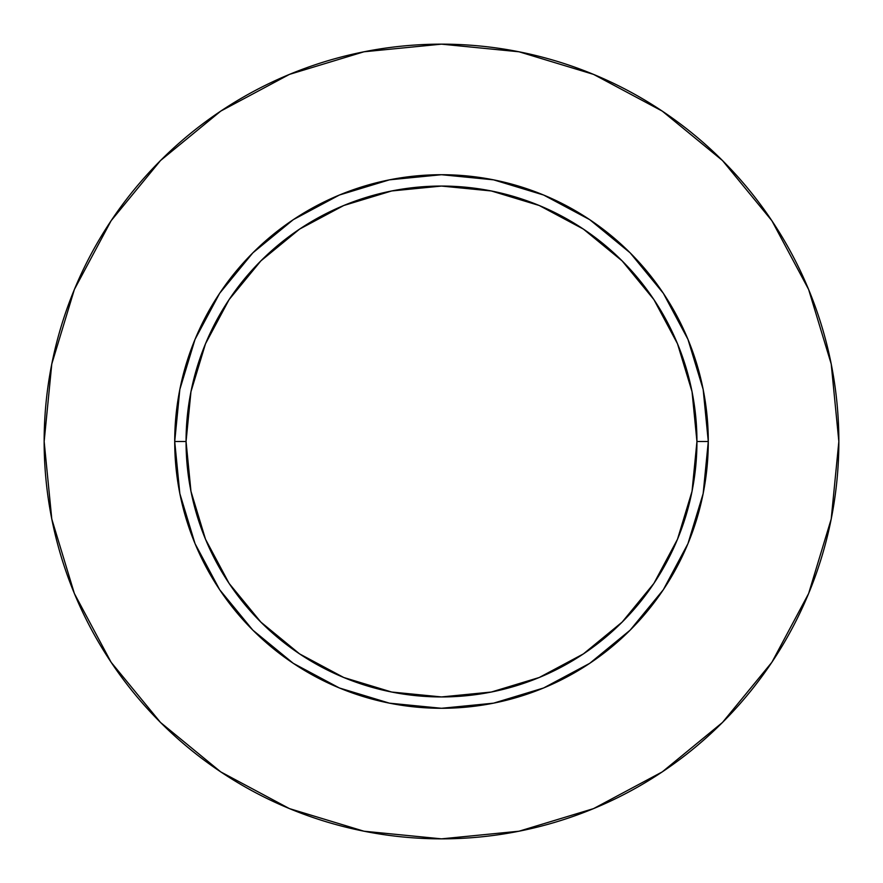 <?xml version="1.0" encoding="UTF-8"?>
<svg xmlns="http://www.w3.org/2000/svg" width="883" height="883" viewBox="0 0 883 883"><rect width="100%" height="100%" fill="white"/><g stroke="black" fill="none" stroke-linecap="round" stroke-linejoin="round"><path stroke-width="0.66" stroke-dasharray="4.42 3.31" d="M186.059 441.5A255.441 255.441 0 0 0 441.5 696.941A255.441 255.441 0 0 0 696.941 441.5A255.441 255.441 0 0 0 441.5 186.059A255.441 255.441 0 0 0 186.059 441.5A255.441 255.441 0 0 0 441.5 696.941A255.441 255.441 0 0 0 696.941 441.5A255.441 255.441 0 0 0 441.5 186.059A255.441 255.441 0 0 0 186.059 441.5M771.808 662.36L808.607 593.564L831.212 519.016L838.85 441.5L831.212 363.984L808.607 289.436L771.885 220.739M662.36 111.192L593.564 74.393L519.016 51.788L441.5 44.15L363.984 51.788L289.436 74.393L220.739 111.115M111.192 220.64L74.393 289.436L51.788 363.984L44.15 441.5L51.788 519.016L74.393 593.564L111.115 662.261M220.64 771.808L289.436 808.607L363.984 831.212L441.5 838.85L519.016 831.212L593.564 808.607L662.261 771.885"/><path stroke-width="1.32" d="M696.941 441.5L708.287 441.5A266.787 266.787 0 0 1 441.5 708.287A266.787 266.787 0 0 1 174.713 441.5L186.059 441.5A255.441 255.441 0 0 1 441.5 186.059A255.441 255.441 0 0 1 696.941 441.5A255.441 255.441 0 0 1 441.5 696.941A255.441 255.441 0 0 1 186.059 441.5L190.971 491.334L205.507 539.248L229.105 583.409L260.882 622.118L299.591 653.895L343.752 677.493L391.666 692.029L441.5 696.941L491.334 692.029L539.248 677.493L583.409 653.895L622.118 622.118L653.895 583.409L677.493 539.248L692.029 491.334L696.941 441.5L692.029 391.666L677.493 343.752L653.895 299.591L622.118 260.882L583.409 229.105L539.248 205.507L491.334 190.971L441.5 186.059L391.666 190.971L343.752 205.507L299.591 229.105L260.882 260.882L229.105 299.591L205.507 343.752L190.971 391.666L186.059 441.5L174.713 441.5L179.834 389.447L195.022 339.403L219.668 293.277L252.847 252.847L293.277 219.668L339.403 195.022L389.447 179.834L441.5 174.713L493.553 179.834L543.597 195.022L589.723 219.668L630.153 252.847L663.332 293.277L687.978 339.403L703.166 389.447L708.287 441.5L703.166 493.553L687.978 543.597L663.332 589.723L630.153 630.153L589.723 663.332L543.597 687.978L493.553 703.166L441.5 708.287L389.447 703.166L339.403 687.978L293.277 663.332L252.847 630.153L219.668 589.723L195.022 543.597L179.834 493.553L174.713 441.5A266.787 266.787 0 0 1 441.5 174.713A266.787 266.787 0 0 1 708.287 441.5L696.941 441.5M838.85 441.5A397.35 397.35 0 0 0 441.5 44.15A397.35 397.35 0 0 0 44.15 441.5A397.35 397.35 0 0 1 441.5 44.15A397.35 397.35 0 0 1 838.85 441.5A397.35 397.35 0 0 1 441.5 838.85A397.35 397.35 0 0 1 44.15 441.5A397.35 397.35 0 0 0 441.5 838.85A397.35 397.35 0 0 0 838.85 441.5L831.212 363.984L808.607 289.436L771.885 220.739L722.471 160.529L662.261 111.115L593.564 74.393L519.016 51.788L441.5 44.15L363.984 51.788L289.436 74.393L220.739 111.115L160.529 160.529L111.115 220.739L74.393 289.436L51.788 363.984L44.15 441.5L51.788 519.016L74.393 593.564L111.115 662.261L160.529 722.471L220.739 771.885L289.436 808.607L363.984 831.212L441.5 838.85L519.016 831.212L593.564 808.607L662.261 771.885L722.471 722.471L771.885 662.261L808.607 593.564L831.212 519.016L838.85 441.5M771.885 220.739L722.471 160.529L662.36 111.192M220.739 111.115L160.529 160.529L111.192 220.64M111.115 662.261L160.529 722.471L220.64 771.808M662.261 771.885L722.471 722.471L771.808 662.36"/></g></svg>
